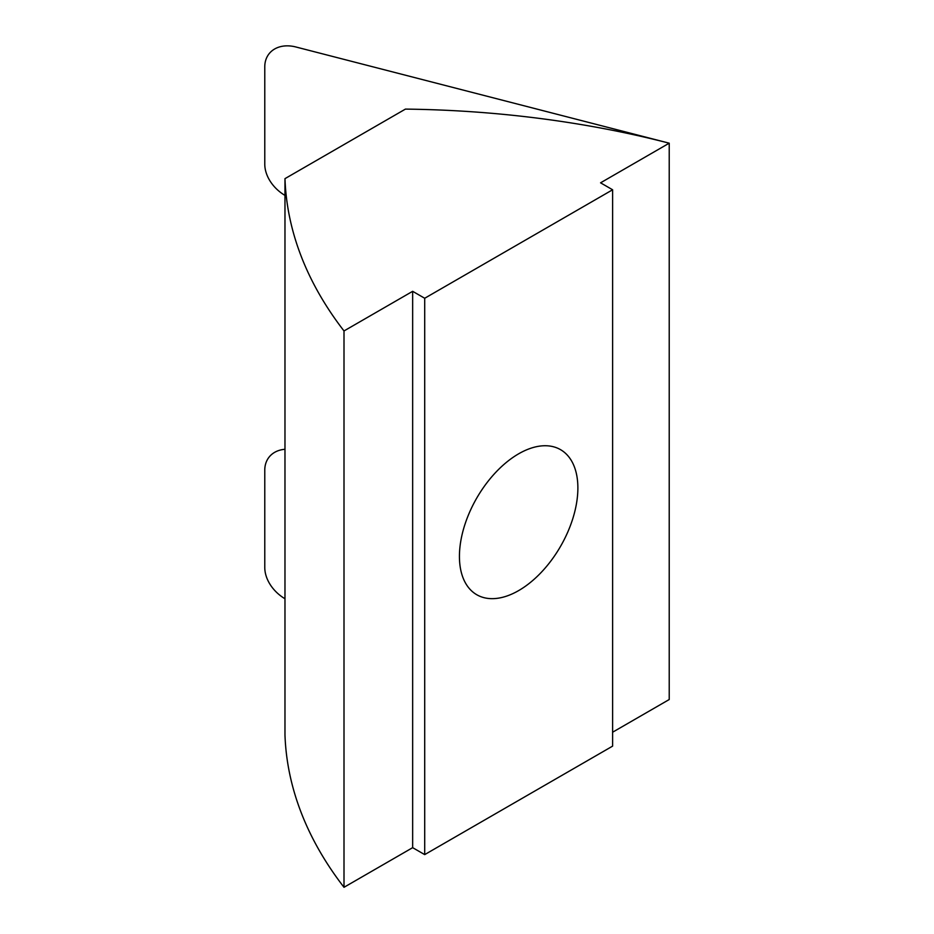 <?xml version="1.0" encoding="UTF-8"?>
<svg xmlns="http://www.w3.org/2000/svg" width="934" height="934" viewBox="0 0 934 934"><rect width="100%" height="100%" fill="white"/><g stroke="black" fill="none" stroke-linecap="round" stroke-linejoin="round"><path stroke-width="1.4" d="M264.777 66.781A34.068 25.405 37.7 0 1 268.934 53.962A34.068 25.405 37.7 0 1 295.891 46.98L669.223 143.182L669.223 699.531L669.223 143.182L600.562 182.819L612.611 189.777L424.701 298.261L412.653 291.315L344.004 330.951A681.388 393.389 180 0 1 284.975 178.651L405.426 109.103A681.388 393.389 180 0 1 667.25 142.68L295.891 46.98A34.068 25.405 -142.3 0 0 268.934 53.962A34.068 25.405 -142.3 0 0 264.777 66.781L264.777 164.139A34.068 25.405 -142.3 0 0 284.975 195.404M264.777 470.141A34.068 25.405 37.7 0 1 268.934 457.31A34.068 25.405 37.7 0 1 284.975 449.289A34.068 25.405 -142.3 0 0 268.934 457.321A34.068 25.405 -142.3 0 0 264.777 470.141L264.777 567.498A34.068 25.405 -142.3 0 0 284.975 598.752M612.611 732.221L669.223 699.531L669.223 143.182M577.877 488.003A83.756 48.358 -60 0 1 541.323 572.297A83.756 48.358 -60 0 1 476.772 594.736A83.756 48.358 -60 0 1 459.435 556.395A83.756 48.358 -60 0 1 495.989 472.102A83.756 48.358 -60 0 1 560.54 449.663A83.756 48.358 -60 0 1 577.877 488.003M284.975 178.651L284.975 735A681.388 393.389 0 0 0 344.004 887.3L412.653 847.663L424.701 854.61L612.611 746.126L612.611 189.777M412.653 291.315L412.653 847.663M424.701 298.261L424.701 854.61M344.004 330.951L344.004 887.3"/></g></svg>
